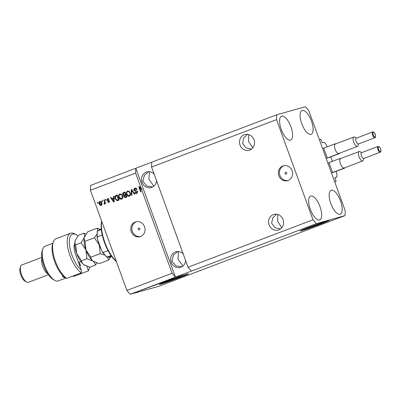 <?xml version="1.0" encoding="UTF-8"?>
<svg xmlns="http://www.w3.org/2000/svg" width="401" height="401" viewBox="0 0 401 401"><rect width="100%" height="100%" fill="white"/><g stroke="black" fill="none" stroke-linecap="round" stroke-linejoin="round"><path stroke-width="0.6" d="M334.915 177.633L336.123 181.292L334.705 181.828M336.123 181.292L334.655 181.703L319.331 139.598L320.795 139.187L322.234 142.786L324.168 142.24L326.399 144.816L327.131 146.836M336.063 171.377L336.965 173.854L336.85 177.087L334.875 177.838M336.85 177.087L334.915 177.628M334.635 171.919L332.72 172.485M329.116 162.936L332.499 172.23M332.414 161.352L330.78 156.861M329.351 157.403L327.437 157.964M323.833 148.415L327.216 157.708M286.214 174.099A0.967 0.887 -105.7 0 0 285.622 172.26A0.967 0.887 -105.7 0 0 285.041 173.468A0.967 0.887 -105.7 0 0 286.214 174.099M288.108 180.5A7.729 7.108 -105.7 0 0 292.219 171.016A7.729 7.108 -105.7 0 0 283.377 165.798A7.729 7.108 -105.7 0 0 282.825 165.979A7.729 7.108 -105.7 0 0 278.72 175.463A7.729 7.108 -105.7 0 0 287.562 180.681A7.729 7.108 -105.7 0 0 288.108 180.5A7.729 7.108 -105.7 0 1 279.743 174.851A7.729 7.108 -105.7 0 1 283.938 165.668L283.938 165.668M139.353 229.843A0.967 0.887 -105.7 0 0 138.761 228.004A0.967 0.887 -105.7 0 0 138.18 229.212A0.967 0.887 -105.7 0 0 139.353 229.843M140.55 236.505A7.729 7.108 -105.7 0 0 144.656 227.021A7.729 7.108 -105.7 0 0 135.819 221.808A7.729 7.108 -105.7 0 0 135.267 221.989A7.729 7.108 -105.7 0 0 131.157 231.472A7.729 7.108 -105.7 0 0 139.999 236.69A7.729 7.108 -105.7 0 0 140.55 236.505A7.729 7.108 -105.7 0 1 132.18 230.856A7.729 7.108 -105.7 0 1 136.38 221.678A7.729 7.108 -105.7 0 0 136.38 221.678M323.442 222.214A10.17 0.326 160 0 0 312.67 225.933A10.17 0.326 160 0 0 305.136 229.011A10.17 0.326 160 0 0 305.948 228.856A10.17 0.326 160 0 0 316.72 225.136A10.17 0.326 160 0 0 324.254 222.054A10.17 0.326 160 0 0 323.442 222.214M182.53 275.703A10.17 0.326 160 0 0 171.758 279.417A10.17 0.326 160 0 0 164.225 282.499A10.17 0.326 160 0 0 165.037 282.339A10.17 0.326 160 0 0 175.808 278.625A10.17 0.326 160 0 0 183.342 275.542A10.17 0.326 160 0 0 182.53 275.703M187.127 274.119A15.459 0.496 160 0 0 170.761 279.768A15.459 0.496 160 0 0 159.307 284.454A15.459 0.496 160 0 0 160.54 284.209A15.459 0.496 160 0 0 176.911 278.565A15.459 0.496 160 0 0 188.36 273.878A15.459 0.496 160 0 0 187.127 274.119M159.458 284.314A15.459 0.496 160 0 0 160.49 284.068A15.459 0.496 160 0 0 175.738 278.83A15.459 0.496 160 0 0 188.159 273.868M328.043 220.635A15.459 0.496 160 0 0 311.672 226.284A15.459 0.496 160 0 0 300.224 230.966A15.459 0.496 160 0 0 301.457 230.725A15.459 0.496 160 0 0 317.823 225.076A15.459 0.496 160 0 0 329.276 220.395A15.459 0.496 160 0 0 328.043 220.635M300.374 230.831A15.459 0.496 160 0 0 301.402 230.58A15.459 0.496 160 0 0 316.655 225.347A15.459 0.496 160 0 0 329.071 220.385M278.845 229.873A8.115 7.459 -105.7 0 0 283.156 219.913A8.115 7.459 -105.7 0 0 273.878 214.435A8.115 7.459 -105.7 0 0 273.297 214.625A8.115 7.459 -105.7 0 0 268.986 224.585A8.115 7.459 -105.7 0 0 278.269 230.064A8.115 7.459 -105.7 0 0 278.845 229.873M249.783 150.019A8.115 7.459 -105.7 0 0 254.094 140.059A8.115 7.459 -105.7 0 0 244.81 134.581A8.115 7.459 -105.7 0 0 244.234 134.771A8.115 7.459 -105.7 0 0 239.923 144.731A8.115 7.459 -105.7 0 0 249.201 150.21A8.115 7.459 -105.7 0 0 249.783 150.019M183.187 253.878A8.115 7.459 -105.7 0 0 175.929 251.783A8.115 7.459 -105.7 0 0 175.352 251.973A8.115 7.459 -105.7 0 0 171.042 261.933A8.115 7.459 -105.7 0 0 180.325 267.412A8.115 7.459 -105.7 0 0 180.901 267.221A8.115 7.459 -105.7 0 0 185.618 260.555M154.119 174.024A8.115 7.459 -105.7 0 0 146.866 171.934A8.115 7.459 -105.7 0 0 146.29 172.124A8.115 7.459 -105.7 0 0 141.974 182.079A8.115 7.459 -105.7 0 0 151.257 187.558A8.115 7.459 -105.7 0 0 151.839 187.367A8.115 7.459 -105.7 0 0 156.55 180.701M319.522 219.964A12.752 5.002 -110.8 0 1 310.409 209.553A12.752 5.002 -110.8 0 1 310.64 196.064A12.752 5.002 -110.8 0 1 310.805 196.009A12.752 5.002 -110.8 0 1 319.923 206.42A12.752 5.002 -110.8 0 1 319.692 219.908A12.752 5.002 -110.8 0 1 319.522 219.964M290.459 140.114A12.752 5.002 -110.8 0 1 281.342 129.703A12.752 5.002 -110.8 0 1 281.572 116.21A12.752 5.002 -110.8 0 1 281.743 116.155A12.752 5.002 -110.8 0 1 290.855 126.566A12.752 5.002 -110.8 0 1 290.625 140.059A12.752 5.002 -110.8 0 1 290.459 140.114M310.965 134.35A12.752 5.002 -110.8 0 1 301.848 123.939A12.752 5.002 -110.8 0 1 302.078 110.445A12.752 5.002 -110.8 0 1 302.244 110.395A12.752 5.002 -110.8 0 1 311.361 120.806A12.752 5.002 -110.8 0 1 311.131 134.295A12.752 5.002 -110.8 0 1 310.965 134.35M340.028 214.204A12.752 5.002 -110.8 0 1 330.91 203.793A12.752 5.002 -110.8 0 1 331.141 190.3A12.752 5.002 -110.8 0 1 331.306 190.244A12.752 5.002 -110.8 0 1 340.424 200.655A12.752 5.002 -110.8 0 1 340.193 214.149A12.752 5.002 -110.8 0 1 340.028 214.204M148.726 171.673L144.405 175.237L142.866 181.257L146.876 186.019L152.791 186.916M177.788 251.527L173.468 255.086L171.929 261.111L175.944 265.873L181.859 266.77M247.462 134.37L243.703 137.989L242.585 143.478L246.039 147.899L251.402 149.142M276.525 214.224L272.765 217.843L271.647 223.332L275.101 227.753L280.464 228.991M281.783 227.753L277.682 221.332L277.753 214.47M252.72 147.899L248.62 141.478L248.69 134.616M182.906 266.038L177.949 259.051L178.52 251.567M153.844 186.184L148.881 179.197L149.458 171.713M313.006 219.798L276.545 119.618L276.715 114.766L305.422 106.701L308.765 110.561L345.226 210.741L345.055 215.593L316.349 223.658L313.006 219.798L188.044 267.226L151.583 167.047L151.753 162.199L90.601 185.407L90.431 190.259L135.628 173.102L141.222 188.47L141.513 188.385L141.914 189.488L141.623 189.568L172.094 273.281L126.891 290.439L90.431 190.259M276.545 119.618L151.583 167.047M276.715 114.766L151.753 162.199M316.349 223.658L191.387 271.091L188.044 267.226M141.623 189.568L139.613 187.638L141.087 191.688L140.606 191.868L138.756 186.791L139.272 186.59L141.222 188.47M136.686 192.761L137.508 191.553L137.167 191.092L135.403 191.082L134.245 190.139C133.979 189.147 134.29 188.47 135.172 188.104L134.876 188.184C135.879 187.879 136.606 188.254 137.057 189.312L136.601 189.558L135.052 188.796L134.43 190.024L137.703 191.462L136.861 193.367C135.959 193.653 135.297 193.332 134.876 192.39L135.338 192.144L136.626 192.781L137.217 191.633L136.876 191.177L135.112 191.162L133.949 190.219C133.688 189.232 133.999 188.55 134.876 188.184L135.067 188.124M135.473 188.67L135.052 188.796M131.523 195.317L131.137 189.678L131.638 189.493L134.876 194.044L134.38 194.234L131.628 190.169L132.024 195.127L131.523 195.317M129.648 196.134C128.29 196.35 127.363 195.708 126.856 194.219L126.666 192.214L127.463 191.001L129.122 191.277L130.23 192.841C130.836 194.33 130.546 195.457 129.358 196.214C127.999 196.43 127.067 195.793 126.566 194.3L126.375 192.295L127.638 190.941M121.914 199.066C120.556 199.282 119.623 198.645 119.122 197.157L118.932 195.152L119.724 193.939L121.388 194.214L122.495 195.778C123.097 197.267 122.806 198.39 121.618 199.152C120.265 199.367 119.333 198.731 118.831 197.237L118.641 195.232L119.904 193.878M113.503 198.104L113.358 196.43L113.859 196.239L114.22 201.883L113.749 202.064L110.415 197.548L110.917 197.357L111.874 198.721L113.794 198.019L113.648 196.35L113.358 196.43M97.628 203.227L97.363 202.5L97.844 202.315L98.11 203.041L97.628 203.227M100.014 201.442L99.784 201.508C100.771 201.352 101.438 201.828 101.779 202.926C102.23 203.989 102.029 204.791 101.177 205.332C100.205 205.487 99.543 205.026 99.197 203.949C98.731 202.871 98.927 202.059 99.784 201.508L99.909 201.462M102.1 201.528L101.834 200.801L102.315 200.62L102.581 201.347L102.1 201.528M104.466 201.984L103.769 200.069L104.25 199.883L105.598 203.583L105.112 203.763L104.897 203.177L104.566 204.049L104.039 204.024L104.756 201.904L104.059 199.989L103.769 200.069M104.566 204.049L104.039 204.024L104.591 203.312M104.024 203.427L104.671 203.287L104.947 202.69L104.656 202.771M105.423 200.269L105.157 199.543L105.638 199.357L105.904 200.084L105.423 200.269M107.754 198.505L109.072 199.332L108.611 199.583L107.643 199.122L107.227 199.934L109.588 200.941L108.897 202.405L107.413 201.763L107.869 201.518L108.691 201.883L109.132 201.202L106.776 200.209L107.633 198.535M108.902 199.503L107.643 199.122M108.821 201.843L109.132 201.202M115.097 198.69C114.465 197.222 114.741 196.139 115.929 195.452L117.303 194.931L119.152 200.014L117.067 200.695L115.097 198.69L115.388 198.61C114.756 197.137 115.037 196.059 116.225 195.367L115.929 195.452M117.839 200.51L117.067 200.695L117.358 200.615L115.388 198.61M125.443 197.623L123.703 196.831L123.834 195.568L122.741 194.565C122.42 193.563 122.706 192.891 123.603 192.54L125.037 191.994L126.886 197.076L125.252 197.688M179.087 276.033L174.976 277.432L179.067 275.993M170.214 279.251L174.074 277.928L170.094 279.322M167.944 280.304L171.297 279.031L167.889 280.154M166.545 280.73L162.886 282.124L166.896 280.655M158.811 283.667L155.152 285.061L159.162 283.592M149.784 287.056L146.636 288.189L149.763 287.006M133.934 293.041L134.42 292.855L133.929 293.016M345.055 215.593L158.941 286.234L130.235 294.299L126.891 290.439M172.094 273.281L175.432 277.146L191.387 271.091M135.628 173.102L135.804 168.255L175.432 277.146L130.235 294.299M135.528 292.409L137.608 291.768L135.272 292.535M138.134 291.492L138.4 291.432M138.41 291.342L138.891 291.161L138.4 291.316M140.761 290.494L141.964 290.113L140.746 290.454M141.227 290.319L140.926 290.479M141.673 290.103L142.155 289.923L141.663 290.078M143.032 289.567L145.914 288.57L142.921 289.627M143.879 289.236L143.488 289.427M145.037 288.926L145.453 288.725M151.388 286.394L155.573 285.001L151.057 286.555M159.007 283.507L163.307 282.063L158.856 283.582M181.628 274.971L178.48 276.104L181.608 274.916M183.432 274.224L183.046 274.374M183.643 274.144L183.317 274.299M137.408 291.823L136.019 292.294L137.643 291.642M150.024 287.046L148.555 287.547L149.979 286.921M154.851 285.251L151.588 286.364L154.836 285.206M157.804 284.134L155.643 284.875L157.804 284.134M158.611 283.728L158.315 283.818M155.347 284.885L155.643 284.875M162.585 282.314L160.525 283.066L162.57 282.274M161.733 282.555L159.503 283.367L161.718 282.51M165.538 281.196L163.377 281.938L165.538 281.196M166.345 280.79L166.049 280.885M163.082 281.953L163.377 281.938M181.869 274.961L180.4 275.457L181.823 274.835M97.909 203.117L97.654 202.42L97.363 202.5M101.473 205.252C100.496 205.407 99.834 204.946 99.488 203.868L99.197 203.949M99.488 203.868C99.027 202.791 99.222 201.974 100.08 201.422M101.162 204.756L101.593 203.031L100.095 202.004M101.293 204.716L100.997 204.801L101.298 203.112L99.964 202.039L100.26 201.954M101.593 203.031L101.298 203.112M99.964 202.039L99.669 203.733L101.222 204.741M102.38 201.422L102.125 200.721L101.834 200.801M105.398 203.658L105.192 203.091L104.897 203.177M104.856 203.964L104.33 203.939M104.32 203.342L104.671 203.287L104.32 203.342M104.947 202.69L104.756 201.904M105.704 200.159L105.448 199.457L105.157 199.543M109.192 202.32L107.413 201.763M109.423 201.117L108.866 200.951M109.157 200.866L106.776 200.209M107.067 200.124L107.779 198.5M114.029 201.959L110.706 197.462L110.415 197.548M113.794 198.019L111.874 198.721M113.794 201.447L114.084 201.362L113.854 198.675L112.25 199.252L113.794 201.447L113.558 198.756M113.954 200.32L113.658 200.4M116.225 195.367L117.313 194.956M118.135 200.43L117.358 200.615M117.232 199.979L118.746 199.523L117.328 195.628L116.205 196.024L115.313 197.207L115.583 198.515L116.942 200.059L118.45 199.603L117.037 195.708M118.746 199.523L118.45 199.603M117.929 199.828L116.942 200.059M119.122 197.157L118.831 197.237M118.932 195.152L118.641 195.232M121.483 198.535L121.693 198.475C122.601 197.883 122.801 197.016 122.3 195.868C121.934 194.766 121.247 194.29 120.24 194.445M121.573 198.515L121.403 198.56C122.305 197.964 122.511 197.097 122.009 195.954C121.638 194.846 120.952 194.375 119.944 194.53C119.062 195.107 118.851 195.954 119.318 197.071L119.939 198.139L121.693 198.475M122.3 195.868L122.009 195.954M120.36 194.41L119.944 194.53M125.739 197.543L123.994 196.751L124.13 195.487L123.032 194.485C122.711 193.482 123.002 192.806 123.899 192.455L125.047 192.019M123.994 196.751L123.703 196.831M124.13 195.487L123.834 195.568M123.032 194.485L122.741 194.565M124.821 194.811L125.713 194.475L125.062 192.691L123.368 193.377L123.222 194.38L124.526 194.891L125.418 194.555L124.771 192.771M125.688 196.886L126.48 196.585L125.929 195.066L124.325 195.703L124.155 196.565L125.398 196.966L126.19 196.665L125.633 195.147M126.48 196.585L126.19 196.665M125.713 194.475L125.418 194.555M126.856 194.219L126.566 194.3M126.666 192.214L126.375 192.295M129.217 195.598L129.428 195.543C130.335 194.946 130.536 194.079 130.034 192.936C129.668 191.828 128.982 191.352 127.974 191.513M129.307 195.578L129.137 195.623C130.039 195.031 130.245 194.159 129.744 193.016C129.373 191.914 128.686 191.437 127.678 191.593C126.796 192.169 126.586 193.016 127.052 194.134L127.673 195.207L129.428 195.543M130.034 192.936L129.744 193.016M128.094 191.472L127.678 191.593M131.814 195.207L131.428 189.598L131.137 189.678M134.656 194.129L131.919 190.089L131.628 190.169M136.891 189.478L135.348 188.711M137.152 193.282C136.25 193.573 135.593 193.247 135.172 192.31L134.876 192.39M137.508 191.553L137.217 191.633M137.167 191.092L136.876 191.177M135.403 191.082L135.112 191.162M134.245 190.139L133.949 190.219M141.914 189.488L139.613 187.638M140.886 191.763L139.047 186.706L138.756 186.791M101.694 221.202A26.281 10.311 69.2 0 0 116.28 261.277M116.4 261.602A25.509 10.005 -110.8 0 1 101.618 220.996M97.523 231.041L97.573 230.961A16.23 6.366 69.2 0 0 97.368 236.765L97.258 238.545L101.864 251.201L103.082 252.47A16.23 6.366 69.2 0 0 107.082 257.096L111.057 255.587M107.413 257.066L108.676 260.059L99.288 263.622L93.102 261.161C91.689 260.008 90.932 258.695 90.826 257.221L85.974 249.998L85.027 241.297C84.22 240.264 84.015 238.926 84.405 237.272L87.694 231.768L97.082 228.204L101.328 229.547L97.573 230.961M111.323 255.968L107.032 257.176M108.029 250.595L103.082 252.47M102.225 234.921L97.368 236.765M77.894 235.923A20.095 7.885 69.2 0 0 76.27 234.791A20.095 7.885 69.2 0 0 72.706 234.104A20.095 7.885 69.2 0 0 70.335 249.738A20.095 7.885 69.2 0 0 81.263 270.033L75.473 254.129A10.822 4.246 -110.8 0 1 74.406 244.47A10.822 4.246 -110.8 0 1 74.736 243.748M70.566 233.247L55.939 238.795A21.644 8.491 69.2 0 0 53.288 242.014A21.644 8.491 69.2 0 0 55.544 261.668A21.644 8.491 69.2 0 0 66.792 278.384L81.413 272.835A21.644 8.491 -110.8 0 1 68.716 251.622A21.644 8.491 -110.8 0 1 70.566 233.247A21.644 8.491 -110.8 0 1 70.847 233.156A21.644 8.491 -110.8 0 1 74.686 233.893L76.27 234.791M81.413 272.835L81.263 270.033M52.857 243.277L45.072 246.229A18.551 7.278 69.2 0 0 42.802 248.986A18.551 7.278 69.2 0 0 44.852 266.154A18.551 7.278 69.2 0 0 54.706 280.359A18.551 7.278 69.2 0 0 58 280.996A18.551 7.278 69.2 0 0 58.24 280.916L66.045 277.953M21.9 264.951A9.273 3.639 69.2 0 0 21.779 264.991A9.273 3.639 69.2 0 0 20.641 266.374A9.273 3.639 69.2 0 0 21.669 274.956A9.273 3.639 69.2 0 0 26.596 282.058A9.273 3.639 69.2 0 0 28.24 282.374A9.273 3.639 69.2 0 0 28.361 282.334A9.273 3.639 69.2 0 0 28.476 282.284M73.097 275.988L73.819 276.409L88.446 270.86L86.756 266.224M88.626 270.349A21.644 8.491 -110.8 0 1 88.576 270.495A21.644 8.491 -110.8 0 1 88.446 270.86L88.576 270.495M66.792 278.384L64.872 277.266A20.095 7.885 -110.8 0 1 54.661 261.637A20.095 7.885 -110.8 0 1 52.696 243.738L53.288 242.014M89.182 266.961L89.463 267.728A20.095 7.885 69.2 0 0 89.593 267.061M63.288 275.983L62.275 276.369A18.551 7.278 69.2 0 0 65.829 277.828M54.706 280.359L53.122 279.467A17.002 6.672 -110.8 0 1 44.09 266.444A17.002 6.672 -110.8 0 1 42.21 250.71L42.802 248.986M74.766 244.896A9.273 3.639 69.2 0 0 74.165 245.467M79.238 262.199L80.501 265.668L79.774 265.948M80.501 265.668L79.283 264.705M47.894 273.998A9.273 3.639 -110.8 0 1 42.937 266.881A9.273 3.639 -110.8 0 1 41.92 258.269M26.596 282.058L25.012 281.166A7.729 3.033 -110.8 0 1 20.907 275.246A7.729 3.033 -110.8 0 1 20.05 268.094L20.641 266.374M89.463 267.728L88.741 270.013M108.676 260.059L111.378 256.044M90.826 257.221L100.21 253.658L104.435 254.991M85.027 241.297L94.415 237.733L99.268 244.956L100.21 253.658M97.082 228.204L97.914 230.831M94.009 261.758A14.687 5.759 -110.8 0 1 93.954 261.728A14.687 5.759 -110.8 0 1 93.102 261.161A14.687 5.759 -110.8 0 1 85.974 249.998A14.687 5.759 -110.8 0 1 84.405 237.272L84.536 236.871A14.687 5.759 -110.8 0 0 84.526 236.891L84.536 236.871M96.836 234.254L94.415 237.733M86.115 233.873L83.789 233.252C84.596 234.274 84.801 235.618 84.405 237.272A14.687 5.759 -110.8 0 1 84.526 236.891M101.167 249.287A14.687 5.759 -110.8 0 1 99.268 244.956A14.687 5.759 -110.8 0 1 97.954 240.455M111.343 255.998A14.687 5.759 -110.8 0 1 107.804 256.956M98.415 230.64A14.687 5.759 -110.8 0 1 101.172 229.593M84.405 237.272L81.122 242.775L85.974 249.998L86.917 258.705L93.102 261.161C94.516 262.314 95.273 263.627 95.383 265.101L96.962 262.996M84.701 265.287A14.687 5.759 -110.8 0 1 84.646 265.256A14.687 5.759 -110.8 0 1 83.799 264.695A14.687 5.759 -110.8 0 1 76.666 253.532A14.687 5.759 -110.8 0 1 75.102 240.806A14.687 5.759 -110.8 0 1 75.223 240.42A14.687 5.759 -110.8 0 1 75.238 240.374M95.383 265.101L89.984 267.151L83.799 264.695C82.385 263.542 81.629 262.229 81.518 260.755L76.666 253.532L75.724 244.826C74.917 243.798 74.711 242.46 75.102 240.806L75.223 240.42M75.102 240.806L78.39 235.297L83.789 233.252M81.518 260.755L86.917 258.705M75.724 244.826L81.122 242.775M361.537 152.701A3.093 1.213 69.2 0 0 361.496 152.711A3.093 1.213 69.2 0 0 361.441 155.984A3.093 1.213 69.2 0 0 363.652 158.505A3.093 1.213 69.2 0 0 363.692 158.495A3.093 1.213 69.2 0 0 363.732 158.475M363.948 158.395L363.331 160.184A5.023 1.97 -110.8 0 1 362.715 160.931A5.023 1.97 -110.8 0 1 362.649 160.951A5.023 1.97 -110.8 0 1 359.06 156.851A5.023 1.97 -110.8 0 1 359.151 151.538A5.023 1.97 -110.8 0 1 359.216 151.513A5.023 1.97 -110.8 0 1 360.108 151.688L361.752 152.616M341.457 158.255L339.647 158.611L339.918 159.357A5.023 1.97 69.2 0 0 340.419 163.834A5.023 1.97 69.2 0 0 342.965 167.733A5.023 1.97 69.2 0 0 344.038 168.014A5.023 1.97 69.2 0 0 344.103 167.994A5.023 1.97 69.2 0 0 344.168 167.969M340.604 158.58A5.023 1.97 69.2 0 0 340.539 158.601A5.023 1.97 69.2 0 0 339.918 159.357M342.965 167.733L343.241 168.48L344.995 167.989L334.364 172.024M343.241 168.48L331.472 172.946M344.995 167.989L344.89 167.698M339.647 158.611L327.878 163.077M356.253 138.18A3.093 1.213 69.2 0 0 356.213 138.195A3.093 1.213 69.2 0 0 356.158 141.463A3.093 1.213 69.2 0 0 358.369 143.989A3.093 1.213 69.2 0 0 358.409 143.974A3.093 1.213 69.2 0 0 358.449 143.959M358.659 143.879L358.048 145.663A5.023 1.97 -110.8 0 1 357.431 146.41A5.023 1.97 -110.8 0 1 357.366 146.435A5.023 1.97 -110.8 0 1 353.777 142.33A5.023 1.97 -110.8 0 1 353.867 137.017A5.023 1.97 -110.8 0 1 353.933 136.997A5.023 1.97 -110.8 0 1 354.82 137.167L356.469 138.099M336.168 143.733L334.364 144.089L334.635 144.841A5.023 1.97 69.2 0 0 335.136 149.312A5.023 1.97 69.2 0 0 337.682 153.212A5.023 1.97 69.2 0 0 338.755 153.498A5.023 1.97 69.2 0 0 338.82 153.478A5.023 1.97 69.2 0 0 338.885 153.448M335.321 144.059A5.023 1.97 69.2 0 0 335.256 144.084A5.023 1.97 69.2 0 0 334.635 144.841M337.682 153.212L337.958 153.964L339.712 153.468L329.076 157.503M337.958 153.964L326.183 158.43M339.712 153.468L339.607 153.177M334.364 144.089L322.594 148.555M108.541 200.861L108.245 200.946M123.899 192.455L123.603 192.54M132.4 190.816L132.109 190.901M136.305 191.036L136.014 191.117M361.496 152.711L378.048 146.43L379.201 146.716C380.293 148.054 380.82 149.012 380.795 149.598C381.11 151.017 380.93 151.889 380.243 152.21A3.093 1.213 -110.8 0 1 380.203 152.225A3.093 1.213 -110.8 0 1 377.993 149.703A3.093 1.213 -110.8 0 1 378.048 146.43A3.093 1.213 -110.8 0 1 378.088 146.415M380.444 151.638A2.627 1.033 69.2 0 0 380.539 148.891A2.627 1.033 69.2 0 0 378.644 146.701A2.627 1.033 69.2 0 0 378.549 149.448A2.627 1.033 69.2 0 0 380.444 151.638M356.213 138.195L372.835 131.889L373.917 132.2C375.005 133.533 375.536 134.495 375.511 135.082C375.827 136.5 375.642 137.373 374.96 137.693A3.093 1.213 -110.8 0 1 374.92 137.708A3.093 1.213 -110.8 0 1 372.709 135.182A3.093 1.213 -110.8 0 1 372.765 131.914A3.093 1.213 -110.8 0 1 372.805 131.899M375.161 137.117A2.627 1.033 69.2 0 0 375.256 134.37A2.627 1.033 69.2 0 0 373.361 132.185A2.627 1.033 69.2 0 0 373.266 134.931A2.627 1.033 69.2 0 0 375.161 137.117M117.378 199.999L117.668 199.919M102.175 251.863L106.781 257.231M97.273 231.091L97.067 237.808M28.361 282.334L48.391 274.735M21.779 264.991L41.809 257.392M74.1 245.958L74.822 245.688M78.511 262.475L80.857 261.582M380.243 152.21L363.692 158.495M362.715 160.931L344.103 167.994M359.151 151.538L340.539 158.601M374.96 137.693L358.409 143.974M357.431 146.41L338.82 153.478M353.867 137.017L335.256 144.084"/></g></svg>
